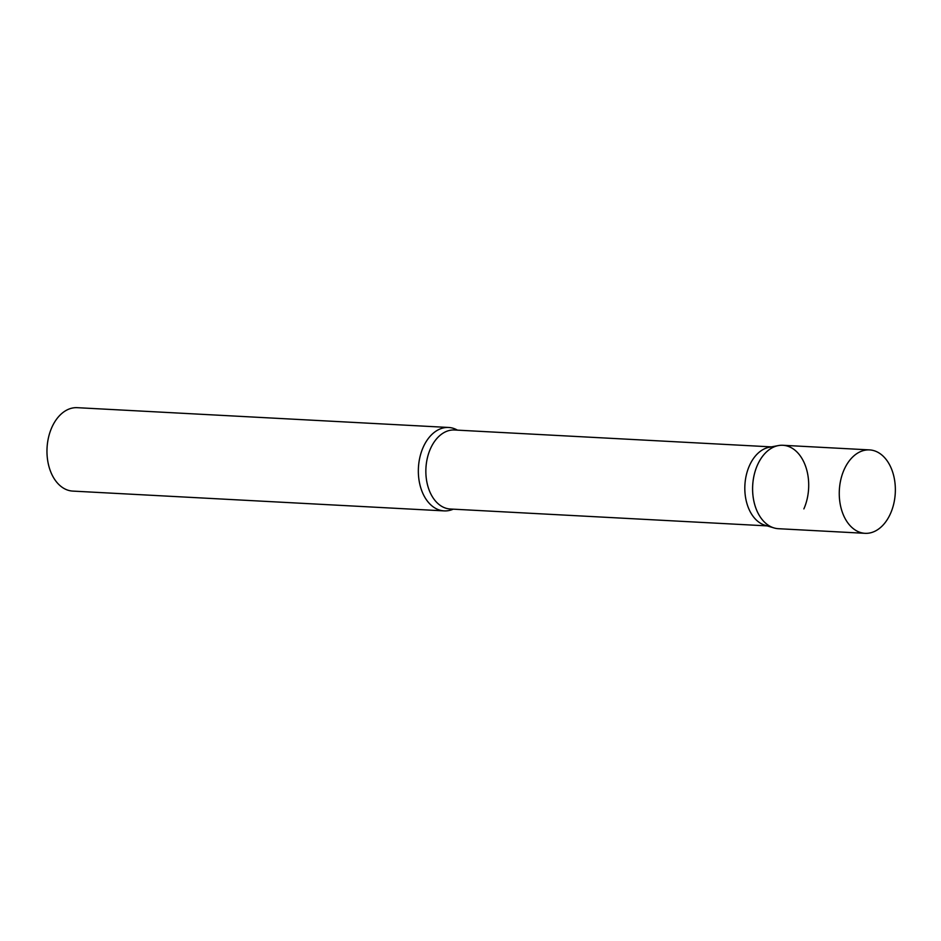 <?xml version="1.0" encoding="UTF-8"?>
<svg xmlns="http://www.w3.org/2000/svg" width="941" height="941" viewBox="0 0 941 941"><rect width="100%" height="100%" fill="white"/><g stroke="black" fill="none" stroke-linecap="round" stroke-linejoin="round"><path stroke-width="1.41" d="M869.531 449.904L782.877 445.281A41.769 28.007 93.1 0 0 754.188 474.899A41.769 28.007 93.1 0 0 764.904 522.526A41.769 28.007 93.1 0 0 778.43 528.701L865.085 533.324A41.769 28.007 93.1 0 0 893.774 503.706A41.769 28.007 93.1 0 0 883.058 456.079A41.769 28.007 93.1 0 0 869.531 449.904A41.769 28.007 93.1 0 0 840.842 479.522A41.769 28.007 93.1 0 0 851.57 527.148A41.769 28.007 93.1 0 0 865.085 533.324M778.395 445.575A41.769 28.007 -86.9 0 0 757.434 465.101A41.769 28.007 -86.9 0 0 774.008 527.936L765.092 525.278A39.569 26.524 -86.9 0 1 749.401 465.76A39.569 26.524 -86.9 0 1 769.244 447.269L778.395 445.575A41.769 28.007 -86.9 0 1 804.884 464.419A41.769 28.007 -86.9 0 1 803.873 508.893M453.268 509.163A41.769 28.007 -86.9 0 1 444.187 510.892A41.769 28.007 -86.9 0 1 423.191 447.281A41.769 28.007 -86.9 0 1 448.634 427.473A41.769 28.007 -86.9 0 1 457.479 430.155M444.187 510.892L72.798 491.096A41.769 28.007 -86.9 0 1 51.814 427.485A41.769 28.007 -86.9 0 1 77.244 407.676L448.634 427.473M767.162 525.89L450.316 509.01A39.569 26.524 -86.9 0 1 430.437 448.763A39.569 26.524 -86.9 0 1 454.527 429.99L771.373 446.881"/></g></svg>
